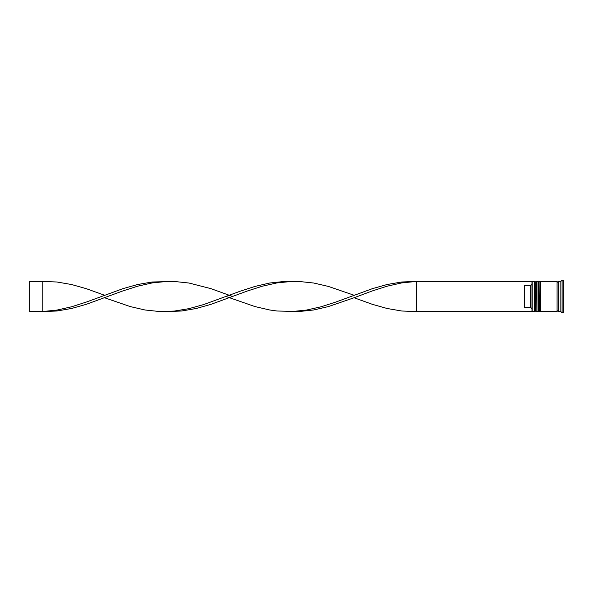 <?xml version="1.0" encoding="UTF-8"?>
<svg xmlns="http://www.w3.org/2000/svg" width="593" height="593" viewBox="0 0 593 593"><rect width="100%" height="100%" fill="white"/><g stroke="black" fill="none" stroke-linecap="round" stroke-linejoin="round"><path stroke-width="0.89" d="M535.976 311.57L536.228 281.43L535.976 311.57L535.22 310.814L535.22 282.186L535.22 310.814L534.471 311.57L534.471 281.43L532.21 281.43L532.21 311.57L534.471 311.57M539.741 311.57L539.993 281.43L539.741 311.57L538.985 310.814L538.985 282.186L538.985 310.814L538.236 311.57L538.236 281.43L536.976 281.43L536.976 311.57L538.236 311.57M416.427 311.57L531.958 311.57L531.958 281.43L416.427 281.43L416.427 311.57L401.75 311.006L387.073 308.479L372.397 304.342L354.058 297.753L328.374 306.581L313.697 309.976L299.02 311.54L277.013 311.006L269.674 309.976L254.997 306.581L226.015 296.5M560.837 311.57L558.324 311.57L558.324 281.43L560.837 281.43L560.837 311.57L562.097 312.822L563.35 312.822L563.35 280.178L562.097 280.178L562.097 312.822M540.749 296.5L540.749 311.57L557.072 311.57L557.072 281.43L540.749 281.43L540.749 296.5M530.698 285.522L524.42 285.522L524.42 307.478L530.698 307.478L530.698 285.522L531.958 284.255M531.958 308.745L530.698 307.478M354.058 297.753L372.397 290.904L387.073 286.211L401.75 282.905L416.427 281.43L401.75 281.994L387.073 284.521L372.397 288.658L335.712 302.096L321.035 306.789L306.359 310.095L291.689 311.57M232.619 296.5L210.975 288.658L188.959 283.024L174.283 281.46L152.275 281.994L137.598 284.521L122.921 288.658L86.23 302.096L71.56 306.789L56.884 310.095L42.207 311.57L42.207 281.43L56.884 281.994L71.56 284.521L86.23 288.658L104.576 295.247M166.944 281.43L152.275 282.905L137.598 286.211L122.921 290.904L86.23 304.342L71.56 308.479L56.884 311.006L42.207 311.57L29.65 311.57L29.65 281.43L42.207 281.43M354.058 295.247L328.374 286.419L313.697 283.024L299.02 281.46L284.351 281.46L269.674 283.024L254.997 286.419L240.321 291.17L203.636 304.58L188.959 308.649L174.283 311.08L159.606 311.54L144.937 309.976L130.26 306.581L104.576 297.753M291.689 281.43L277.013 282.905L262.336 286.211L247.659 290.904L210.975 304.342L196.298 308.479L181.621 311.006L166.944 311.57M536.228 311.57L536.976 310.814M536.228 281.43L536.976 282.186M535.976 281.43L535.22 282.186L534.471 281.43M539.993 311.57L540.749 310.814M539.993 281.43L540.749 282.186M539.741 281.43L538.985 282.186L538.236 281.43M557.072 311.444L557.702 310.814L558.324 311.444M557.072 281.556L557.702 282.186L558.324 281.556M560.837 281.43L562.097 280.178"/></g></svg>
